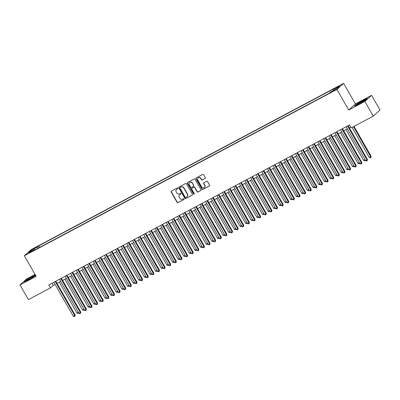 <?xml version="1.0" encoding="UTF-8"?>
<svg xmlns="http://www.w3.org/2000/svg" width="400" height="400" viewBox="0 0 400 400"><rect width="100%" height="100%" fill="white"/><g stroke="black" fill="none" stroke-linecap="round" stroke-linejoin="round"><path stroke-width="0.6" d="M177.845 188.19A0.465 0.435 -132.2 0 0 177.23 187.99L171.365 191.11A0.665 0.625 -132.2 0 0 171.145 191.98L177.095 202.37A0.665 0.625 -132.2 0 0 177.975 202.65L183.84 199.53A0.465 0.435 -132.2 0 0 183.995 198.92A0.465 0.435 -132.2 0 0 183.375 198.725L182.615 199.125A2.135 1.99 -132.2 0 1 179.795 198.22L179.3 197.355A2.135 1.99 -132.2 0 1 180.005 194.57L180.765 194.165A0.465 0.435 -132.2 0 0 180.92 193.555A0.465 0.435 -132.2 0 0 180.3 193.355L179.545 193.76A2.135 1.99 -132.2 0 1 176.72 192.855L176.225 191.99A2.135 1.99 -132.2 0 1 176.93 189.2L177.69 188.8A0.465 0.435 -132.2 0 0 177.845 188.19M338.685 86.16L336.215 87.765L338.685 86.16M205.065 178.485A0.665 0.625 -132.2 0 0 205.285 177.615L203.615 174.7A0.665 0.625 -132.2 0 0 202.735 174.415L196.225 177.88A0.665 0.625 -132.2 0 0 196 178.75L201.95 189.14A0.665 0.625 -132.2 0 0 202.835 189.425L209.345 185.96A0.665 0.625 -132.2 0 0 209.565 185.09L207.55 181.57A0.665 0.625 -132.2 0 0 206.665 181.285L203.88 182.765A0.665 0.625 -132.2 0 0 203.66 183.64L204.66 185.385A1.785 1.665 -132.2 0 1 204.385 187.49A1.785 1.665 -132.2 0 1 201.705 186.955L197.79 180.115A1.785 1.665 -132.2 0 1 198.065 178.01A1.785 1.665 -132.2 0 1 200.745 178.545L201.395 179.685A0.665 0.625 -132.2 0 0 202.28 179.97L205.245 178.32A0.665 0.625 -132.2 0 0 205.265 178.31M348.715 110.02L364.875 101.42L373.295 116.12L380 110.03L371.58 95.33L355.42 103.93L343.635 83.355L336.93 89.44L348.715 110.02L355.42 103.93M35.055 274.405L26.705 278.85L20 284.94L36.16 276.34L24.375 255.76L336.93 89.44M20 284.94L28.42 299.635L50.48 287.895L53.2 285.43L55.08 284.43M373.295 116.12L351.23 127.86L349.545 124.92L48.8 284.955L50.48 287.895M186.455 183.83A0.665 0.625 -132.2 0 0 185.575 183.55L179.065 187.015A0.665 0.625 -132.2 0 0 178.84 187.885L184.79 198.27A0.665 0.625 -132.2 0 0 185.675 198.555L192.185 195.09A0.665 0.625 -132.2 0 0 192.405 194.22L186.455 183.83M187.645 182.45L194.155 178.985A0.665 0.625 -132.2 0 1 195.035 179.265L200.985 189.655A0.665 0.625 -132.2 0 1 200.765 190.525L197.98 192.01A0.665 0.625 -132.2 0 1 197.095 191.725L194.685 187.51A0.665 0.625 -132.2 0 0 193.8 187.23L191.95 188.21A0.665 0.625 -132.2 0 0 191.73 189.08L194.24 193.47A0.465 0.435 -132.2 0 1 194.17 194.02A0.465 0.435 -132.2 0 1 193.47 193.88L187.42 183.32A0.665 0.625 -132.2 0 1 187.645 182.45M33.365 249.055L36.995 246.84L34.49 248.035L32.1 249.595L33.365 249.055M343.635 83.355L31.08 249.675L24.375 255.76M333.42 90.565L333.23 89.635L334.495 88.485L38.805 245.825L37.54 246.98L37.82 248.34M333.23 89.635L339.41 86.345L336.655 88.845L330.475 92.135L329.205 93.285L33.515 250.63L34.785 249.48L28.6 252.77L31.355 250.27L37.54 246.98M364.875 101.42L371.58 95.33M57.01 283.4L60.7 281.44M62.63 280.41L66.32 278.445M68.255 277.42L71.94 275.455M73.875 274.425L77.565 272.465M79.495 271.435L83.185 269.47M85.12 268.445L88.805 266.48M90.74 265.45L94.43 263.49M96.36 262.46L100.05 260.5M101.985 259.47L105.67 257.505M107.605 256.48L111.29 254.515M113.225 253.485L116.915 251.525M118.845 250.495L122.535 248.535M124.47 247.505L128.155 245.54M130.09 244.515L133.78 242.55M135.71 241.52L139.4 239.56M141.335 238.53L145.02 236.565M146.955 235.54L150.645 233.575M152.575 232.545L156.265 230.585M158.195 229.555L161.885 227.595M163.82 226.565L167.505 224.6M169.44 223.575L173.13 221.61M175.06 220.58L178.75 218.62M180.685 217.59L184.37 215.63M186.305 214.6L189.995 212.635M191.925 211.61L195.615 209.645M197.55 208.615L201.235 206.655M203.17 205.625L206.86 203.665M208.79 202.635L212.48 200.67M214.41 199.645L218.1 197.68M220.035 196.65L223.72 194.69M225.655 193.66L229.345 191.695M231.275 190.67L234.965 188.705M236.9 187.675L240.585 185.715M242.52 184.685L246.21 182.725M248.14 181.695L251.83 179.73M253.76 178.705L257.45 176.74M259.385 175.71L263.07 173.75M265.005 172.72L268.695 170.76M270.625 169.73L274.315 167.765M276.25 166.74L279.935 164.775M281.87 163.745L285.56 161.785M287.49 160.755L291.18 158.79M293.115 157.765L296.8 155.8M298.735 154.77L302.425 152.81M304.355 151.78L308.045 149.82M309.975 148.79L313.665 146.825M315.6 145.8L319.285 143.835M321.22 142.805L324.91 140.845M326.84 139.815L330.53 137.855M332.465 136.825L336.15 134.86M338.085 133.835L341.775 131.87M343.705 130.84L347.395 128.88M349.325 127.85L350.785 127.075M51.965 283.27L53.2 285.43M39.68 247.35L38.805 245.825M35.135 249.77L34.785 249.48M32.245 250.83L31.355 250.27M35.375 274.97L26.245 279.975L24.225 281.81L28.64 279.84L35.675 275.49M367.355 98.46L362.94 100.43L356.505 104.235L354.49 106.07L358.905 104.095L365.335 100.295L367.355 98.46M177.85 188.645L177.115 189.035A2.135 1.99 -132.2 0 0 176.645 189.39M179.72 194.755A2.135 1.99 -132.2 0 1 180.185 194.405L180.925 194.01M171.345 191.12A0.665 0.625 -132.2 0 0 171.325 191.815L177.275 202.205A0.665 0.625 -132.2 0 0 178.155 202.485L184 199.38M179.045 187.025A0.665 0.625 -132.2 0 0 179.02 187.72L184.97 198.105A0.665 0.625 -132.2 0 0 185.855 198.39L192.365 194.925A0.665 0.625 -132.2 0 0 192.385 194.915L192.185 195.09M180.13 187.5A0.465 0.435 -132.2 0 0 179.975 188.11L185.2 197.225A0.465 0.435 -132.2 0 0 185.815 197.425L186.615 197A2.135 1.99 -132.2 0 0 187.325 194.21L183.755 187.98A2.135 1.99 -132.2 0 0 180.93 187.075L180.315 187.335A0.465 0.435 -132.2 0 0 180.165 187.47M187.085 196.65A2.135 1.99 -132.2 0 0 187.505 194.05L187.325 194.21M180.315 187.335L181.115 186.91A2.135 1.99 -132.2 0 1 183.935 187.815L187.505 194.05M191.935 188.22A0.665 0.625 -132.2 0 1 192.135 188.045L193.98 187.065A0.665 0.625 -132.2 0 1 194.865 187.345L197.275 191.56A0.665 0.625 -132.2 0 0 198.16 191.845L200.945 190.36A0.665 0.625 -132.2 0 0 200.965 190.35M187.625 182.46A0.665 0.625 -132.2 0 0 187.605 183.155L193.65 193.715A0.465 0.435 -132.2 0 0 194.25 193.925M192.18 183.14A1.785 1.665 -132.2 0 0 189.505 182.605A1.785 1.665 -132.2 0 0 189.225 184.71L190.605 187.12A0.665 0.625 -132.2 0 0 191.49 187.405L193.34 186.42A0.665 0.625 -132.2 0 0 193.56 185.55L192.36 182.975A1.785 1.665 -132.2 0 0 189.595 182.525M193.535 186.245A0.665 0.625 -132.2 0 0 193.74 185.385L193.56 185.55M192.36 182.975L193.74 185.385M198.16 177.93A1.785 1.665 -132.2 0 1 200.925 178.38L201.575 179.52A0.665 0.625 -132.2 0 0 202.46 179.805L205.245 178.32M204.47 187.405A1.785 1.665 -132.2 0 0 204.84 185.22L204.66 185.385M203.86 182.78A0.665 0.625 -132.2 0 0 203.84 183.475L204.84 185.22M196.205 177.89A0.665 0.625 -132.2 0 0 196.185 178.59L202.13 188.975A0.665 0.625 -132.2 0 0 203.015 189.26L209.525 185.795A0.665 0.625 -132.2 0 0 209.545 185.785M59.3 282.18L76.915 312.94L78.315 312.195L78.47 313.055L77.91 313.355L76.915 312.94M78.66 312.805L78.47 313.055M55.25 281.525L74.695 315.48L73.29 316.23L53.845 282.27M55.775 281.245L75.15 315.07L74.695 315.48L74.845 316.345L74.285 316.645L73.29 316.23M75.15 315.07L74.845 316.345M31.905 277.055A4.42 0.365 -29.8 0 0 26.96 280.34A4.42 0.365 -29.8 0 0 29.55 279.195A4.42 0.365 -29.8 0 0 34.55 275.995A4.42 0.365 -29.8 0 0 31.905 277.055M24.75 281.575L26.45 280.03L35.46 275.11M358.415 103.53A4.42 0.365 -29.8 0 0 357.22 104.6A4.42 0.365 -29.8 0 0 359.775 103.47A4.42 0.365 -29.8 0 0 363.565 101.235A4.42 0.365 -29.8 0 0 364.81 100.255A4.42 0.365 -29.8 0 0 362.715 101.025A4.42 0.365 -29.8 0 0 358.415 103.53M355.01 105.835L356.71 104.29L362.945 100.605L366.975 98.81M64.92 279.19L82.535 309.95L83.935 309.205M84.285 309.81L83.53 310.365L82.535 309.95M83.945 309.22L84.095 310.065M70.545 276.2L88.155 306.955L89.555 306.21M89.905 306.82L89.15 307.375L88.155 306.955M89.565 306.23L89.715 307.075M76.165 273.21L93.78 303.965L95.18 303.22L95.335 304.08L94.775 304.38L93.78 303.965M95.525 303.83L95.335 304.08M81.785 270.215L99.4 300.975L100.8 300.23M101.15 300.84L100.395 301.39L99.4 300.975M100.81 300.245L100.96 301.09M60.87 278.535L80.315 312.49L78.91 313.24L59.465 279.28M61.395 278.25L80.77 312.08L80.315 312.49L80.47 313.355L79.905 313.655L78.91 313.24M80.77 312.08L80.47 313.355M66.49 275.54L85.94 309.5L84.535 310.245L65.085 276.29M67.02 275.26L86.39 309.09L85.94 309.5L86.09 310.365L85.53 310.665L84.535 310.245M86.39 309.09L86.09 310.365M72.11 272.55L91.56 306.51L90.155 307.255L70.705 273.3M72.64 272.27L92.015 306.095L91.56 306.51L91.71 307.375L91.15 307.67L90.155 307.255M92.015 306.095L91.71 307.375M77.735 269.56L97.18 303.515L95.775 304.265L76.33 270.305M78.26 269.28L97.635 303.105L97.18 303.515L97.335 304.38L96.77 304.68L95.775 304.265M97.635 303.105L97.335 304.38M87.405 267.225L105.02 297.98L106.42 297.24L106.58 298.1L106.015 298.4L105.02 297.98M106.77 297.845L106.58 298.1M83.355 266.565L102.805 300.525L101.395 301.275L81.95 267.315M83.885 266.285L103.255 300.115L102.805 300.525L102.955 301.39L102.395 301.69L101.395 301.275M103.255 300.115L102.955 301.39M93.03 264.235L110.645 294.99L112.045 294.245L112.2 295.11L111.64 295.405L110.645 294.99M112.39 294.855L112.2 295.11M88.975 263.575L108.425 297.535L107.02 298.28L87.57 264.325M89.505 263.295L108.875 297.12L108.425 297.535L108.575 298.4L108.015 298.7L107.02 298.28M108.875 297.12L108.575 298.4M98.65 261.245L116.265 292L117.665 291.255M118.015 291.865L117.26 292.415L116.265 292M117.675 291.27L117.82 292.115M94.6 260.585L114.045 294.54L112.64 295.29L93.195 261.335M95.125 260.305L114.5 294.13L114.045 294.54L114.2 295.405L113.635 295.705L112.64 295.29M114.5 294.13L114.2 295.405M104.27 258.25L121.885 289.01L123.285 288.265M123.635 288.87L122.88 289.425L121.885 289.01M123.295 288.28L123.445 289.125M100.22 257.595L119.665 291.55L118.26 292.3L98.815 258.34M100.745 257.315L120.12 291.14L119.665 291.55L119.82 292.415L119.255 292.715L118.26 292.3M120.12 291.14L119.82 292.415M109.895 255.26L127.505 286.015L128.905 285.27M129.255 285.88L128.505 286.435L127.505 286.015M128.915 285.29L129.065 286.135M105.84 254.6L125.29 288.56L123.885 289.305L104.435 255.35M106.37 254.32L125.74 288.15L125.29 288.56L125.44 289.425L124.88 289.725L123.885 289.305M125.74 288.15L125.44 289.425M115.515 252.27L133.13 283.025L134.53 282.28M134.875 282.89L134.125 283.44L133.13 283.025M134.54 282.295L134.685 283.145M111.465 251.61L130.91 285.57L129.505 286.315L110.055 252.36M111.99 251.33L131.365 285.155L130.91 285.57L131.06 286.435L130.5 286.735L129.505 286.315M131.365 285.155L131.06 286.435M121.135 249.275L138.75 280.035L140.15 279.29L140.31 280.15L139.745 280.45L138.75 280.035M140.5 279.9L140.31 280.15M117.085 248.62L136.53 282.575L135.125 283.325L115.68 249.365M117.61 248.34L136.985 282.165L136.53 282.575L136.685 283.44L136.12 283.74L135.125 283.325M136.985 282.165L136.685 283.44M126.755 246.285L144.37 277.045L145.77 276.3M146.12 276.905L145.365 277.46L144.37 277.045M145.78 276.315L145.93 277.16M122.705 245.63L142.155 279.585L140.75 280.335L121.3 246.375M123.235 245.345L142.605 279.175L142.155 279.585L142.305 280.45L141.745 280.75L140.75 280.335M142.605 279.175L142.305 280.45M128.325 242.635L147.775 276.595L146.37 277.34L126.92 243.385M128.855 242.355L148.23 276.185L147.775 276.595L147.925 277.46L147.365 277.76L146.37 277.34M148.23 276.185L147.925 277.46M133.95 239.645L153.395 273.605L151.99 274.35L132.545 240.395M134.475 239.365L153.85 273.19L153.395 273.605L153.55 274.47L152.985 274.765L151.99 274.35M153.85 273.19L153.55 274.47M132.38 243.295L149.995 274.05L151.395 273.305M151.74 273.915L150.99 274.47L149.995 274.05M151.4 273.325L151.55 274.17M138 240.305L155.615 271.06L157.015 270.315L157.17 271.18L156.61 271.475L155.615 271.06M157.365 270.925L157.17 271.18M143.62 237.31L161.235 268.07L162.635 267.325M162.985 267.935L162.23 268.485L161.235 268.07M162.645 267.34L162.795 268.185M139.57 236.655L159.02 270.61L157.61 271.36L138.165 237.4M140.1 236.375L159.47 270.2L159.02 270.61L159.17 271.475L158.605 271.775L157.61 271.36M159.47 270.2L159.17 271.475M149.245 234.32L166.86 265.075L168.255 264.335M168.605 264.94L167.855 265.495L166.86 265.075M168.265 264.35L168.415 265.195M145.19 233.665L164.64 267.62L163.235 268.37L143.785 234.41M145.72 233.38L165.09 267.21L164.64 267.62L164.79 268.485L164.23 268.785L163.235 268.37M165.09 267.21L164.79 268.485M154.865 231.33L172.48 262.085L173.88 261.34M174.225 261.95L173.475 262.505L172.48 262.085M173.89 261.355L174.035 262.205M150.815 230.67L170.26 264.63L168.855 265.375L149.41 231.42M151.34 230.39L170.715 264.215L170.26 264.63L170.415 265.495L169.85 265.795L168.855 265.375M170.715 264.215L170.415 265.495M160.485 228.34L178.1 259.095L179.5 258.35M179.85 258.96L179.095 259.51L178.1 259.095M179.51 258.365L179.66 259.21M156.435 227.68L175.88 261.635L174.475 262.385L155.03 228.43M156.96 227.4L176.335 261.225L175.88 261.635L176.035 262.505L175.47 262.8L174.475 262.385M176.335 261.225L176.035 262.505M166.11 225.345L183.72 256.105L185.12 255.36M185.47 255.965L184.715 256.52L183.72 256.105M185.13 255.375L185.28 256.22M162.055 224.69L181.505 258.645L180.1 259.395L160.65 225.435M162.585 224.41L181.955 258.235L181.505 258.645L181.655 259.51L181.095 259.81L180.1 259.395M181.955 258.235L181.655 259.51M171.73 222.355L189.345 253.11L190.745 252.365L190.9 253.23L190.34 253.53L189.345 253.11M191.09 252.975L190.9 253.23M167.675 221.695L187.125 255.655L185.72 256.4L166.27 222.445M168.205 221.415L187.58 255.245L187.125 255.655L187.275 256.52L186.715 256.82L185.72 256.4M187.58 255.245L187.275 256.52M177.35 219.365L194.965 250.12L196.365 249.375M196.715 249.985L195.96 250.535L194.965 250.12M196.375 249.39L196.525 250.24M173.3 218.705L192.745 252.665L191.34 253.41L171.895 219.455M173.825 218.425L193.2 252.25L192.745 252.665L192.9 253.53L192.335 253.83L191.34 253.41M193.2 252.25L192.9 253.53M182.97 216.375L200.585 247.13L201.985 246.385M202.335 246.995L201.58 247.545L200.585 247.13M201.995 246.4L202.145 247.245M178.92 215.715L198.37 249.67L196.965 250.42L177.515 216.46M179.45 215.435L198.82 249.26L198.37 249.67L198.52 250.535L197.96 250.835L196.965 250.42M198.82 249.26L198.52 250.535M188.595 213.38L206.21 244.14L207.61 243.395M207.955 244L207.205 244.555L206.21 244.14M207.615 243.41L207.765 244.255M194.215 210.39L211.83 241.145L213.23 240.4M213.58 241.01L212.825 241.565L211.83 241.145M213.24 240.42L213.385 241.265M199.835 207.4L217.45 238.155L218.85 237.41M219.2 238.02L218.445 238.57L217.45 238.155M218.86 237.425L219.01 238.275M184.54 212.725L203.99 246.68L202.585 247.43L183.135 213.47M185.07 212.44L204.44 246.27L203.99 246.68L204.14 247.545L203.58 247.845L202.585 247.43M204.44 246.27L204.14 247.545M190.165 209.73L209.61 243.69L208.205 244.435L188.76 210.48M190.69 209.45L210.065 243.28L209.61 243.69L209.765 244.555L209.2 244.855L208.205 244.435M210.065 243.28L209.765 244.555M195.785 206.74L215.23 240.7L213.825 241.445L194.38 207.49M196.31 206.46L215.685 240.285L215.23 240.7L215.385 241.565L214.82 241.86L213.825 241.445M215.685 240.285L215.385 241.565M205.46 204.405L223.075 235.165L224.47 234.42L224.63 235.28L224.07 235.58L223.075 235.165M224.82 235.03L224.63 235.28M201.405 203.75L220.855 237.705L219.45 238.455L200 204.495M201.935 203.47L221.305 237.295L220.855 237.705L221.005 238.57L220.445 238.87L219.45 238.455M221.305 237.295L221.005 238.57M211.08 201.415L228.695 232.175L230.095 231.43M230.44 232.035L229.69 232.59L228.695 232.175M230.105 231.445L230.25 232.29M207.03 200.76L226.475 234.715L225.07 235.465L205.62 201.505M207.555 200.475L226.93 234.305L226.475 234.715L226.625 235.58L226.065 235.88L225.07 235.465M226.93 234.305L226.625 235.58M216.7 198.425L234.315 229.18L235.715 228.435M236.065 229.045L235.31 229.6L234.315 229.18M235.725 228.455L235.875 229.3M212.65 197.765L232.095 231.725L230.69 232.47L211.245 198.515M213.175 197.485L232.55 231.315L232.095 231.725L232.25 232.59L231.685 232.89L230.69 232.47M232.55 231.315L232.25 232.59M222.32 195.435L239.935 226.19L241.335 225.445M241.685 226.055L240.93 226.605L239.935 226.19M241.345 225.46L241.495 226.305M218.27 194.775L237.72 228.735L236.315 229.48L216.865 195.525M218.8 194.495L238.17 228.32L237.72 228.735L237.87 229.6L237.31 229.895L236.315 229.48M238.17 228.32L237.87 229.6M227.945 192.44L245.56 223.2L246.96 222.455M247.305 223.065L246.555 223.615L245.56 223.2M246.965 222.47L247.115 223.315M233.565 189.45L251.18 220.205L252.58 219.465M252.93 220.07L252.175 220.625L251.18 220.205M252.59 219.48L252.735 220.325M239.185 186.46L256.8 217.215L258.2 216.47L258.36 217.335L257.795 217.635L256.8 217.215M258.55 217.08L258.36 217.335M223.89 191.785L243.34 225.74L241.935 226.49L222.485 192.53M224.42 191.505L243.795 225.33L243.34 225.74L243.49 226.605L242.93 226.905L241.935 226.49M243.795 225.33L243.49 226.605M229.515 188.79L248.96 222.75L247.555 223.5L228.11 189.54M230.04 188.51L249.415 222.34L248.96 222.75L249.115 223.615L248.55 223.915L247.555 223.5M249.415 222.34L249.115 223.615M235.135 185.8L254.585 219.76L253.175 220.505L233.73 186.55M235.665 185.52L255.035 219.345L254.585 219.76L254.735 220.625L254.175 220.925L253.175 220.505M255.035 219.345L254.735 220.625M244.81 183.47L262.425 214.225L263.82 213.48M264.17 214.09L263.42 214.64L262.425 214.225M263.83 213.495L263.98 214.34M240.755 182.81L260.205 216.765L258.8 217.515L239.35 183.56M241.285 182.53L260.655 216.355L260.205 216.765L260.355 217.63L259.795 217.93L258.8 217.515M260.655 216.355L260.355 217.63M250.43 180.475L268.045 211.235L269.445 210.49L269.6 211.35L269.04 211.65L268.045 211.235M269.795 211.095L269.6 211.35M246.38 179.82L265.825 213.775L264.42 214.525L244.975 180.565M246.905 179.54L266.28 213.365L265.825 213.775L265.98 214.64L265.415 214.94L264.42 214.525M266.28 213.365L265.98 214.64M256.05 177.485L273.665 208.24L275.065 207.495M275.415 208.105L274.66 208.66L273.665 208.24M275.075 207.515L275.225 208.36M252 176.825L271.445 210.785L270.04 211.53L250.595 177.575M252.525 176.545L271.9 210.375L271.445 210.785L271.6 211.65L271.035 211.95L270.04 211.53M271.9 210.375L271.6 211.65M261.675 174.495L279.285 205.25L280.685 204.505M281.035 205.115L280.285 205.665L279.285 205.25M280.695 204.52L280.845 205.37M257.62 173.835L277.07 207.795L275.665 208.54L256.215 174.585M258.15 173.555L277.52 207.38L277.07 207.795L277.22 208.66L276.66 208.96L275.665 208.54M277.52 207.38L277.22 208.66M267.295 171.5L284.91 202.26L286.31 201.515M286.655 202.125L285.905 202.675L284.91 202.26M286.315 201.53L286.465 202.375M263.24 170.845L282.69 204.8L281.285 205.55L261.835 171.59M263.77 170.565L283.145 204.39L282.69 204.8L282.84 205.665L282.28 205.965L281.285 205.55M283.145 204.39L282.84 205.665M272.915 168.51L290.53 199.27L291.93 198.525M292.28 199.13L291.525 199.685L290.53 199.27M291.94 198.54L292.09 199.385M268.865 167.855L288.31 201.81L286.905 202.56L267.46 168.6M269.39 167.57L288.765 201.4L288.31 201.81L288.465 202.675L287.9 202.975L286.905 202.56M288.765 201.4L288.465 202.675M278.535 165.52L296.15 196.275L297.55 195.53M297.9 196.14L297.145 196.695L296.15 196.275M297.56 195.55L297.71 196.395M274.485 164.86L293.935 198.82L292.53 199.565L273.08 165.61M275.015 164.58L294.385 198.41L293.935 198.82L294.085 199.685L293.525 199.985L292.53 199.565M294.385 198.41L294.085 199.685M284.16 162.53L301.775 193.285L303.175 192.54L303.33 193.405L302.77 193.7L301.775 193.285M303.52 193.15L303.33 193.405M280.105 161.87L299.555 195.83L298.15 196.575L278.7 162.62M280.635 161.59L300.005 195.415L299.555 195.83L299.705 196.695L299.145 196.99L298.15 196.575M300.005 195.415L299.705 196.695M289.78 159.535L307.395 190.295L308.795 189.55M309.145 190.16L308.39 190.71L307.395 190.295M308.805 189.565L308.95 190.41M285.73 158.88L305.175 192.835L303.77 193.585L284.325 159.625M286.255 158.6L305.63 192.425L305.175 192.835L305.33 193.7L304.765 194L303.77 193.585M305.63 192.425L305.33 193.7M295.4 156.545L313.015 187.3L314.415 186.56M314.765 187.165L314.01 187.72L313.015 187.3M314.425 186.575L314.575 187.42M291.35 155.89L310.795 189.845L309.39 190.595L289.945 156.635M291.88 155.605L311.25 189.435L310.795 189.845L310.95 190.71L310.385 191.01L309.39 190.595M311.25 189.435L310.95 190.71M301.025 153.555L318.64 184.31L320.035 183.565M320.385 184.175L319.635 184.73L318.64 184.31M320.045 183.58L320.195 184.43M296.97 152.895L316.42 186.855L315.015 187.6L295.565 153.645M297.5 152.615L316.87 186.44L316.42 186.855L316.57 187.72L316.01 188.02L315.015 187.6M316.87 186.44L316.57 187.72M306.645 150.565L324.26 181.32L325.66 180.575M326.005 181.185L325.255 181.735L324.26 181.32M325.67 180.59L325.815 181.435M302.595 149.905L322.04 183.86L320.635 184.61L301.185 150.655M303.12 149.625L322.495 183.45L322.04 183.86L322.19 184.73L321.63 185.025L320.635 184.61M322.495 183.45L322.19 184.73M312.265 147.57L329.88 178.33L331.28 177.585M331.63 178.19L330.875 178.745L329.88 178.33M331.29 177.6L331.44 178.445M308.215 146.915L327.66 180.87L326.255 181.62L306.81 147.66M308.74 146.635L328.115 180.46L327.66 180.87L327.815 181.735L327.25 182.035L326.255 181.62M328.115 180.46L327.815 181.735M317.885 144.58L335.5 175.335L336.9 174.59L337.06 175.455L336.495 175.755L335.5 175.335M337.25 175.2L337.06 175.455M313.835 143.92L333.285 177.88L331.88 178.63L312.43 144.67M314.365 143.64L333.735 177.47L333.285 177.88L333.435 178.745L332.875 179.045L331.88 178.63M333.735 177.47L333.435 178.745M323.51 141.59L341.125 172.345L342.525 171.6M342.87 172.21L342.12 172.76L341.125 172.345M342.53 171.615L342.68 172.465M319.455 140.93L338.905 174.89L337.5 175.635L318.05 141.68M319.985 140.65L339.36 174.475L338.905 174.89L339.055 175.755L338.495 176.055L337.5 175.635M339.36 174.475L339.055 175.755M329.13 138.6L346.745 169.355L348.145 168.61M348.495 169.22L347.74 169.77L346.745 169.355M348.155 168.625L348.3 169.47M325.08 137.94L344.525 171.895L343.12 172.645L323.675 138.685M325.605 137.66L344.98 171.485L344.525 171.895L344.68 172.76L344.115 173.06L343.12 172.645M344.98 171.485L344.68 172.76M334.75 135.605L352.365 166.365L353.765 165.62L353.925 166.48L353.36 166.78L352.365 166.365M354.115 166.225L353.925 166.48M330.7 134.95L350.15 168.905L348.74 169.655L329.295 135.695M331.23 134.665L350.6 168.495L350.15 168.905L350.3 169.77L349.74 170.07L348.74 169.655M350.6 168.495L350.3 169.77M340.375 132.615L357.99 163.37L359.385 162.625M359.735 163.235L358.985 163.79L357.99 163.37M359.395 162.645L359.545 163.49M336.32 131.955L355.77 165.915L354.365 166.66L334.915 132.705M336.85 131.675L356.22 165.505L355.77 165.915L355.92 166.78L355.36 167.08L354.365 166.66M356.22 165.505L355.92 166.78M345.995 129.625L363.61 160.38L365.01 159.635M365.36 160.245L364.605 160.795L363.61 160.38M365.02 159.65L365.165 160.5M341.945 128.965L361.39 162.925L359.985 163.67L340.54 129.715M342.47 128.685L361.845 162.51L361.39 162.925L361.545 163.79L360.98 164.085L359.985 163.67M361.845 162.51L361.545 163.79M352.065 127.415L369.23 157.39L371.09 156.23L354 126.385M371.09 156.23L370.79 157.505L370.635 156.64L353.47 126.665M370.79 157.505L370.225 157.805L369.23 157.39M347.565 125.975L367.01 159.93L365.605 160.68L346.16 126.72M348.09 125.695L367.465 159.52L367.01 159.93L367.165 160.795L366.6 161.095L365.605 160.68M367.465 159.52L367.165 160.795M34.675 248.36L34.49 248.035M35.89 247.66L35.725 247.38"/></g></svg>
